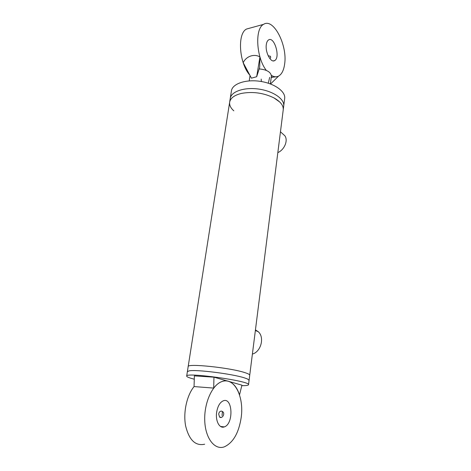 <?xml version="1.0" encoding="UTF-8"?>
<svg xmlns="http://www.w3.org/2000/svg" width="471" height="471" viewBox="0 0 471 471"><rect width="100%" height="100%" fill="white"/><g stroke="black" fill="none" stroke-linecap="round" stroke-linejoin="round"><path stroke-width="0.71" d="M261.187 79.069L261.364 81.524M270.542 83.991L278.573 76.096M271.237 77.409L276.642 76.72M268.299 83.208L269.671 77.35M272.267 76.926L271.272 77.162M256.671 76.726L259.939 56.914L259.692 67.318L256.671 76.726L251.42 78.174L243.207 62.714C245.727 56.861 253.586 53.247 259.939 56.914M213.964 377.171L228.353 381.28C226.168 380.662 223.931 380.786 221.629 381.657C218.815 382.752 216.165 384.895 213.687 388.086L213.964 377.171L194.376 375.882L194.058 386.573C186.828 395.452 183.06 412.372 185.609 425.831C189.089 440.079 195.441 446.208 204.667 444.218M213.687 388.086L194.058 386.573M241.929 385.154L239.521 394.881C237.06 387.433 233.339 382.899 228.353 381.28L241.929 385.154M233.816 110.826C230.702 108.047 229.312 105.204 229.642 102.289C230.372 98.133 234.317 95.171 241.47 93.411C252.75 91.368 263.589 92.869 273.987 97.921C280.463 101.577 283.554 105.51 283.248 109.731L283.248 109.731C283.507 107.164 282.329 104.58 279.709 101.989L273.987 97.921C263.589 92.869 252.75 91.368 241.47 93.411C234.317 95.171 230.372 98.133 229.642 102.289L188.17 366.591M283.701 106.122L283.725 105.916C284.672 99.057 273.133 91.027 258.614 89.06C244.113 87 231.002 91.609 230.237 98.498L229.677 102.06M186.687 376.052L187.37 371.684L189.136 370.865C195.971 369.341 231.926 373.833 244.184 377.789L247.452 378.955L249.088 380.25L249.724 375.199C249.742 374.522 248.117 373.662 244.849 372.62C230.154 367.674 186.451 363.165 188.159 366.656C186.451 363.165 230.154 367.674 244.849 372.62C248.117 373.662 249.742 374.522 249.724 375.199L283.725 105.916C284.672 99.057 273.133 91.027 258.614 89.06C244.113 87 231.002 91.609 230.237 98.498M187.37 371.684L189.136 370.865C195.971 369.341 231.926 373.833 244.184 377.789L247.452 378.955L249.082 380.297M194.276 379.196L192.875 378.825C188.794 377.718 186.728 376.812 186.675 376.105C184.832 371.925 250.802 381.08 248.529 384.689C248.388 385.384 246.15 385.708 241.806 385.661M284.655 98.551L284.684 98.339C285.644 91.362 274.175 83.232 259.721 81.271C245.279 79.222 232.203 83.944 231.42 90.95L230.272 98.262M259.168 68.919C266.792 69.62 270.872 72.039 271.408 76.172L271.39 76.267M255.447 329.894L258.249 331.708C264.773 337.265 261.034 351.808 252.391 354.074M282.612 133.74L284.825 135.742C288.358 140.37 284.46 149.819 277.831 152.61M268.17 55.778L270.436 56.255L270.684 57.421L270.001 58.781M266.321 44.48C265.002 52.151 270.884 63.297 274.664 60.571C280.639 57.709 274.375 36.055 268.594 39.923C267.428 40.647 266.674 42.172 266.321 44.48M249.771 75.077C239.138 63.232 237.084 33.429 246.563 29.031L249.883 28.119M266.327 70.397C256.301 57.786 254.605 28.613 263.589 24.345C273.545 17.557 287.675 45.534 284.625 64.103C283.795 70.138 281.846 74.1 278.773 75.984C276.554 77.215 274.093 77.009 271.396 75.36M218.697 414.062C219.044 412.143 219.951 411.159 221.417 411.101L222.5 411.53C225.638 413.503 222.071 419.172 219.574 417.053L218.697 414.062M216.654 412.231C217.696 406.185 219.892 402.387 223.236 400.839C232.715 396.759 233.869 424.03 224.302 426.903C219.533 428.91 215.282 420.915 216.654 412.231M241.187 417.518C244.272 396.282 234.005 376.423 221.629 381.657C212.138 385.078 203.996 403.135 204.744 420.762C205.362 438.436 214.729 450.358 224.296 446.861C233.169 442.734 238.797 432.955 241.187 417.518M222.029 415.534L222.442 411.489M187.381 371.631L188.159 366.656M248.529 384.689L249.088 380.25M284.684 98.339L283.725 105.916M270.354 83.92L271.408 76.172M249.23 80.894L250.019 75.537M255.37 330.512L258.249 331.708M280.457 131.798L284.825 135.742M274.664 60.571L273.298 60.894M263.589 24.345L246.563 29.031M219.574 417.053L221.264 417.4M220.575 426.479L224.302 426.903"/></g></svg>

